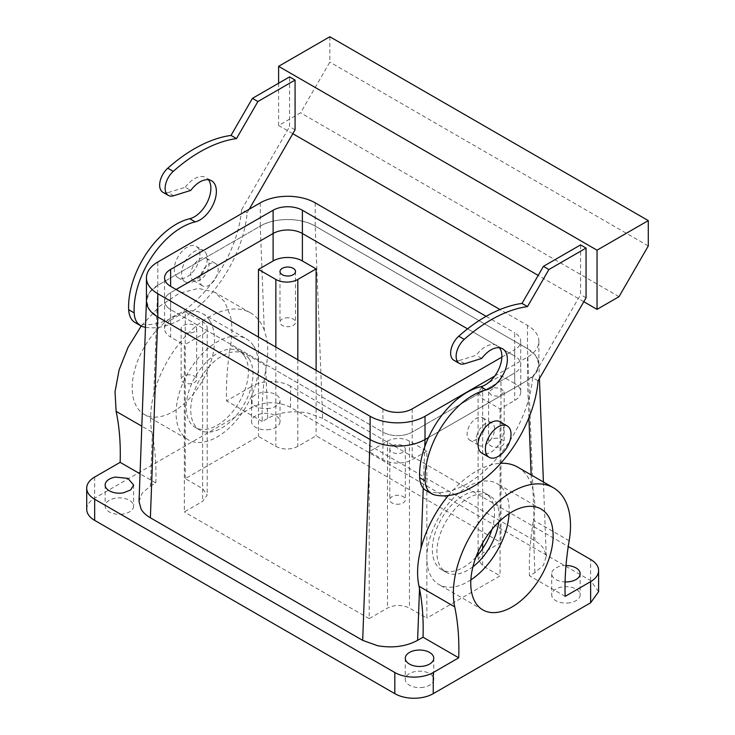 <?xml version="1.0" encoding="UTF-8"?>
<svg xmlns="http://www.w3.org/2000/svg" width="735" height="735" viewBox="0 0 735 735"><rect width="100%" height="100%" fill="white"/><g stroke="black" fill="none" stroke-linecap="round" stroke-linejoin="round"><path stroke-width="0.55" stroke-dasharray="3.67 2.76" d="M470.859 579.897A58.23 33.626 -60 0 1 438.905 584.536A58.23 33.626 -60 0 1 431.886 532.168A58.23 33.626 -60 0 1 497.136 483.667A58.23 33.626 -60 0 1 509.098 513.673M472.936 566.74A43.999 25.403 -60 0 1 446.016 572.207A43.999 25.403 -60 0 1 440.715 532.645A43.999 25.403 -60 0 1 490.015 495.996A43.999 25.403 -60 0 1 498.743 522.043M475.958 557.13A43.999 25.403 -60 0 1 441.441 569.57A43.999 25.403 -60 0 1 436.14 529.999A43.999 25.403 -60 0 1 485.44 493.36A43.999 25.403 -60 0 1 491.926 529.457M369.19 451.685L369.19 618.631L387.492 608.066C394.814 604.593 402.137 604.593 409.459 608.066L426.842 618.107L426.842 451.161L409.459 441.119A15.527 8.967 0 0 0 387.492 441.119L369.19 451.685L382.917 459.614L382.917 432.134A20.709 11.953 0 0 0 412.197 432.134L514.684 372.967A20.709 11.953 0 0 0 520.757 364.514A20.709 11.953 0 0 0 514.684 356.062L514.684 332.817A20.709 11.953 0 0 1 520.757 341.27A20.709 11.953 0 0 1 514.684 349.722L514.684 372.967A20.709 11.953 0 0 0 520.757 364.514A20.709 11.953 0 0 0 514.684 356.062L467.57 328.857L514.684 356.062L514.684 383.532A20.709 11.953 0 0 1 520.757 391.985L520.757 341.27M514.684 383.532L500.958 375.613L482.656 386.178L478.108 392.518L482.656 398.857L500.048 408.89L514.684 400.437A20.709 11.953 0 0 0 520.757 391.985M500.048 408.89L500.048 575.845L426.842 618.107M426.842 451.161L412.197 459.614A20.709 11.953 0 0 1 382.917 459.614M569.175 540.758L533.481 520.15C535.135 509.502 535.126 499.929 533.435 491.449L531.497 484.512L531.129 474.902M448.332 495.537A82.825 47.821 -60 0 1 500.774 463.289M517.67 467.129A82.825 47.821 -60 0 1 531.497 484.512M86.712 509.272A27.177 15.692 180 0 1 94.668 498.183L252.059 407.309L252.059 386.178L226.591 400.887C225.976 383.284 227.308 364.744 230.597 345.285C232.379 334.701 232.37 325.136 230.597 316.61L224.772 301.92L214.776 292.264L198.505 288.396L179.331 293.274L159.467 306.33L141.203 326.046M598.602 591.693L590.637 580.595L290.5 407.309C277.683 401.227 264.876 401.227 252.059 407.309M423.525 687.28A14.231 8.223 180 0 1 405.288 679.388A14.231 8.223 180 0 1 415.514 671.505A14.231 8.223 180 0 1 433.76 679.388A14.231 8.223 180 0 1 423.525 687.28M123.388 513.995A14.231 8.223 180 0 1 105.142 506.103A14.231 8.223 180 0 1 115.367 498.22A14.231 8.223 180 0 1 133.614 506.103A14.231 8.223 180 0 1 123.388 513.995M569.937 602.746A14.231 8.223 180 0 1 551.7 594.863A14.231 8.223 180 0 1 561.926 586.971A14.231 8.223 180 0 1 580.163 594.863A14.231 8.223 180 0 1 569.937 602.746M269.8 429.46A14.231 8.223 180 0 1 251.554 421.578A14.231 8.223 180 0 1 261.779 413.686A14.231 8.223 180 0 1 280.026 421.578A14.231 8.223 180 0 1 269.8 429.46M290.5 407.309L290.5 386.178L568.247 546.537M315.205 202.851L315.205 226.095A38.826 22.417 0 0 0 260.3 226.095C274.568 217.422 300.9 217.404 315.205 226.095L527.5 348.666L535.741 355.703L538.856 364.009L536.063 372.865L527.473 380.381L428.505 437.518L527.5 380.362A38.826 22.417 0 0 0 538.865 364.514A38.826 22.417 0 0 0 527.5 348.666L315.205 226.095L322.637 418.344L534.933 540.905C539.15 543.367 542.246 546.234 544.203 549.504L546.28 556.248L543.496 565.114L534.905 572.62L529.476 575.753A258.821 149.435 -60 0 1 532.994 523.164L533.481 520.15M565.16 596.361L529.476 575.753M565.996 565.509A14.231 8.223 0 0 0 561.926 565.84A14.231 8.223 0 0 0 551.7 573.732A14.231 8.223 0 0 0 565.086 581.936M322.637 418.344L307.754 412.987C292.64 410.378 279.291 412.17 267.705 418.353L262.276 421.486A258.821 149.435 -60 0 1 265.794 368.896L266.3 365.892C268.183 355.373 268.202 345.827 266.336 337.246L264.297 330.245L260.273 226.114L157.841 285.254L149.572 292.31L146.458 300.643L149.242 309.472L157.814 316.969M370.109 439.539C384.405 448.231 410.746 448.212 425.041 439.521M382.917 408.89L382.917 432.134L170.621 309.573L170.621 292.668A20.709 11.953 0 0 0 164.557 301.12A20.709 11.953 0 0 0 170.621 309.573L382.917 432.134A20.709 11.953 0 0 0 412.197 432.134L514.684 372.967L514.684 400.437M185.266 478.632L185.266 311.686L170.621 320.138L170.621 292.668L176.115 289.498L170.621 292.668A20.709 11.953 0 0 0 164.557 301.12A20.709 11.953 0 0 0 170.621 309.573L170.621 337.043L184.347 344.972L184.347 511.918L202.649 501.353L207.196 495.013L202.649 488.674L185.266 478.632L258.472 436.369L275.855 446.402C283.177 449.884 290.5 449.884 297.813 446.402L316.114 435.837L500.958 542.559L482.656 553.124L478.108 559.464L482.656 565.803L500.048 575.845M494.205 387.685L501.04 388.402L504.155 391.985L498.569 396.284L491.733 395.577L488.619 391.985L494.205 387.685M369.19 618.631L184.347 511.918M395.375 444.739A7.763 4.483 0 0 0 389.798 449.048A7.763 4.483 0 0 0 399.748 453.348A7.763 4.483 0 0 0 405.325 449.048A7.763 4.483 0 0 0 395.375 444.739M484.282 419.262A12.945 7.469 120 0 0 482.73 417.765A12.945 7.469 120 0 0 470.767 423.682A12.945 7.469 120 0 0 468.223 438.666A12.945 7.469 120 0 0 469.784 440.173A12.945 7.469 120 0 0 481.737 434.256A12.945 7.469 120 0 0 484.282 419.262M209.503 320.331A58.23 33.626 120 0 0 202.483 313.56A58.23 33.626 120 0 0 148.69 340.176A58.23 33.626 120 0 0 137.234 407.649A58.23 33.626 120 0 0 144.253 414.421A58.23 33.626 120 0 0 198.046 387.804A58.23 33.626 120 0 0 209.503 320.331M290.5 386.178A27.177 15.692 0 0 0 252.059 386.178M269.8 408.329A14.231 8.223 180 0 1 251.554 400.446A14.231 8.223 180 0 1 261.779 392.554A14.231 8.223 180 0 1 280.026 400.446A14.231 8.223 180 0 1 269.8 408.329M264.297 330.245A82.825 47.821 120 0 0 250.47 312.862A82.825 47.821 120 0 0 153.808 394.034L157.841 285.254M201.023 284.408A12.945 7.469 120 0 0 202.584 285.906A12.945 7.469 120 0 0 214.537 279.998A12.945 7.469 120 0 0 217.082 265.004A12.945 7.469 120 0 0 215.53 263.498A12.945 7.469 120 0 0 203.567 269.414A12.945 7.469 120 0 0 201.023 284.408M139.025 501.472L142.14 493.139L150.409 486.074L152.32 434.413L151.833 431.978C149.674 420.898 150.335 408.256 153.808 394.034M170.621 320.138A20.709 11.953 0 0 0 164.557 328.591A20.709 11.953 0 0 0 170.621 337.043M258.472 337.043L258.472 436.369M249.174 359.002A43.999 25.403 120 0 0 243.864 353.884A43.999 25.403 120 0 0 203.218 373.996A43.999 25.403 120 0 0 194.564 424.977A43.999 25.403 120 0 0 199.865 430.094A43.999 25.403 120 0 0 240.51 409.983A43.999 25.403 120 0 0 249.174 359.002M316.114 370.33L316.114 435.837M500.958 375.613L500.958 542.559M494.205 438.4A7.763 4.483 180 0 1 504.155 442.709A7.763 4.483 180 0 1 498.569 447.009A7.763 4.483 180 0 1 488.619 442.709A7.763 4.483 180 0 1 494.205 438.4M185.266 311.686L202.649 321.719A15.527 8.967 180 0 1 207.196 328.058A15.527 8.967 180 0 1 202.649 334.397L184.347 344.972M399.748 504.063A7.763 4.483 180 0 1 389.798 499.763A7.763 4.483 180 0 1 395.375 495.463A7.763 4.483 180 0 1 405.325 499.763A7.763 4.483 180 0 1 399.748 504.063M477.373 433.825A12.945 7.469 120 0 0 477.373 443.958A12.945 7.469 120 0 0 478.935 445.456A12.945 7.469 120 0 0 493.433 434.679A12.945 7.469 120 0 0 493.433 424.545A12.945 7.469 120 0 0 491.88 423.048A12.945 7.469 120 0 0 477.373 433.825M152.32 434.413A258.821 149.435 -60 0 1 155.829 482.941L150.409 486.074M155.829 482.941L140.045 473.827M262.276 421.486L226.591 400.887M253.428 345.689A58.23 33.626 120 0 0 246.409 338.918A58.23 33.626 120 0 0 192.607 365.534A58.23 33.626 120 0 0 181.15 433.007A58.23 33.626 120 0 0 188.178 439.778A58.23 33.626 120 0 0 241.971 413.162A58.23 33.626 120 0 0 253.428 345.689M191.872 279.125A12.945 7.469 120 0 0 193.434 280.623A12.945 7.469 120 0 0 205.387 274.715A12.945 7.469 120 0 0 207.931 259.721A12.945 7.469 120 0 0 206.379 258.215A12.945 7.469 120 0 0 194.417 264.131A12.945 7.469 120 0 0 191.872 279.125M191.109 332.891A7.763 4.483 0 0 0 196.686 328.591A7.763 4.483 0 0 0 186.736 324.291A7.763 4.483 0 0 0 181.159 328.591A7.763 4.483 0 0 0 191.109 332.891M244.599 356.356A43.999 25.403 120 0 0 239.288 351.238A43.999 25.403 120 0 0 198.643 371.359A43.999 25.403 120 0 0 189.988 422.331A43.999 25.403 120 0 0 195.29 427.448A43.999 25.403 120 0 0 235.935 407.337A43.999 25.403 120 0 0 244.599 356.356M538.121 380.84L532.636 377.671L580.576 294.634L580.576 244.902M532.636 377.671A93.18 53.793 -60 0 1 428.836 491.651A31.063 17.934 -60 0 1 426.061 490.539M464.639 363.752L459.154 360.582L476.252 355.253A23.29 13.45 -60 0 1 497.053 345.606A23.29 13.45 -60 0 1 499.469 347.765M459.154 360.582A15.527 8.967 -60 0 1 453.853 360.251M249.202 209.264L247.135 212.838A93.18 53.793 -60 0 1 145.475 327.268M186.736 375.006A7.763 4.483 180 0 1 196.686 379.306A7.763 4.483 180 0 1 191.109 383.606A7.763 4.483 180 0 1 181.159 379.306A7.763 4.483 180 0 1 186.736 375.006M285.566 317.952A7.763 4.483 180 0 1 295.516 322.252A7.763 4.483 180 0 1 289.939 326.551A7.763 4.483 180 0 1 279.989 322.252A7.763 4.483 180 0 1 285.566 317.952M586.061 297.804L580.576 294.634M481.747 358.423L476.252 355.253M278.602 83.239L278.602 125.51L300.56 112.832L329.84 62.107L329.84 36.75M583.811 301.717L538.195 275.386M292.815 133.715L278.602 125.51M295.075 129.801L289.581 126.631L289.581 76.899M173.653 195.749L168.159 192.579A15.527 8.967 -60 0 1 162.858 192.248M168.159 192.579L185.266 187.25L190.751 190.42M185.266 187.25A23.29 13.45 -60 0 1 206.057 177.604A23.29 13.45 -60 0 1 208.483 179.763M247.135 212.838L241.64 209.668A93.18 53.793 -60 0 1 137.849 323.648A31.063 17.934 -60 0 1 135.075 322.536M241.64 209.668L289.581 126.631M499.956 421.734A18.118 10.465 -60 0 1 502.143 423.838A18.118 10.465 -60 0 1 498.578 444.831A18.118 10.465 -60 0 1 481.838 453.109M619.008 296.683L300.56 112.832M205.653 252.665A18.118 10.465 -60 0 1 202.088 273.659A18.118 10.465 -60 0 1 185.358 281.937A18.118 10.465 -60 0 1 183.171 279.833A18.118 10.465 -60 0 1 186.736 258.839A18.118 10.465 -60 0 1 203.476 250.562A18.118 10.465 -60 0 1 205.653 252.665M648.288 245.959L329.84 62.107M175.849 275.607A18.118 10.465 120 0 0 178.035 277.711A18.118 10.465 120 0 0 194.775 269.433A18.118 10.465 120 0 0 198.34 248.439A18.118 10.465 120 0 0 196.153 246.335A18.118 10.465 120 0 0 179.413 254.613A18.118 10.465 120 0 0 175.849 275.607M494.784 376.008L527.5 357.118A38.826 22.417 0 0 0 538.865 341.27A38.826 22.417 0 0 0 527.5 325.421L499.993 309.536M501.858 357.127L514.684 349.722M260.3 202.851L260.3 226.095L157.814 285.272A38.826 22.417 0 0 0 146.44 301.12M486.138 316.335L514.684 332.817M412.197 408.89L412.197 459.614M590.637 580.595L590.637 559.464M482.656 398.857L482.656 542.935M482.656 548.622L482.656 565.803M409.459 441.119L409.459 608.066M534.933 540.905L527.5 348.666L527.5 325.421M528.915 417.746L527.473 380.381M534.905 572.62L532.994 523.164M423.241 488.159L424.766 446.77M94.668 477.052L94.668 498.183M267.705 418.353L265.794 368.896M482.656 386.178L482.656 553.124M202.649 321.719L202.649 488.674M202.649 334.397L202.649 501.353M387.492 441.119L387.492 608.066M297.813 359.764L297.813 446.402M275.855 347.076L275.855 446.402M266.3 365.892L230.597 345.285M151.833 431.978L141.809 426.19M434.33 494.82L428.836 491.651M143.334 326.818L137.849 323.648M527.5 380.362L527.5 357.118M157.814 285.272L157.814 262.018M482.821 609.894L438.905 584.536M541.061 509.033L497.136 483.667M446.016 572.207L441.441 569.57M490.015 495.996L485.44 493.36M546.28 556.248L543.413 481.995M539.416 378.598L538.856 364.009M433.76 658.257L433.76 679.388M405.288 658.257L405.288 679.388M105.142 484.971L105.142 506.103M133.614 484.971L133.614 506.103M551.7 573.732L551.7 594.863M580.163 573.732L580.163 594.863M251.554 400.446L251.554 421.578M280.026 400.446L280.026 421.578M164.557 328.591L164.557 277.876M478.108 392.518L478.108 551.884M478.108 554.677L478.108 559.464M504.155 391.985L504.155 442.709M488.619 391.985L488.619 442.709M207.196 328.058L207.196 495.013M389.798 449.048L389.798 499.763M405.325 449.048L405.325 499.763M482.73 417.765L491.88 423.048M469.784 440.173L478.935 445.456M250.47 312.862L214.776 292.264M202.483 313.56L246.409 338.918M144.253 414.421L188.178 439.778M193.434 280.623L202.584 285.906M206.379 258.215L215.53 263.498M239.288 351.238L243.864 353.884M195.29 427.448L199.865 430.094M196.686 328.591L196.686 379.306M181.159 328.591L181.159 379.306M295.516 271.537L295.516 322.252M279.989 271.537L279.989 322.252M502.547 348.776L497.053 345.606M211.551 180.773L206.057 177.604M178.035 277.711L185.358 281.937M196.153 246.335L203.476 250.562M538.865 364.514L538.865 341.27"/><path stroke-width="1.1" d="M509.098 513.673A58.23 33.626 -60 0 1 504.155 536.036A58.23 33.626 -60 0 1 470.859 579.897M498.743 522.043A43.999 25.403 -60 0 1 495.326 535.567A43.999 25.403 -60 0 1 472.936 566.74M548.08 561.393A58.23 33.626 -60 0 1 482.821 609.894A58.23 33.626 -60 0 1 475.802 557.534A58.23 33.626 -60 0 1 541.061 509.033A58.23 33.626 -60 0 1 548.08 561.393M491.926 529.457A43.999 25.403 -60 0 1 490.75 532.921A43.999 25.403 -60 0 1 475.958 557.13M141.809 426.19L116.13 411.37C119.428 427.035 120.76 444.023 120.145 462.343L94.668 477.052A27.177 15.692 180 0 0 86.712 488.141A27.177 15.692 180 0 0 94.668 499.24L394.814 672.525A27.177 15.692 0 0 0 433.246 672.525L458.723 657.816A258.821 149.435 -60 0 0 454.708 606.844A82.825 47.821 -60 0 1 483.887 516.292A82.825 47.821 -60 0 1 553.354 487.737A82.825 47.821 -60 0 1 569.175 512.084A82.825 47.821 -60 0 1 569.175 540.758A258.821 149.435 -60 0 0 565.16 596.361L590.637 581.651A27.177 15.692 0 0 0 598.602 570.562A27.177 15.692 0 0 0 590.637 559.464L568.247 546.537M433.246 672.525L433.246 693.656L590.637 602.783L598.602 591.693L598.602 570.562M454.708 606.844L419.014 586.236C416.598 575 417.269 562.358 421.008 548.301A82.825 47.821 -60 0 1 448.332 495.537M500.774 463.289A82.825 47.821 -60 0 1 517.67 467.129L553.354 487.737M419.52 588.68A258.821 149.435 -60 0 1 423.029 637.208L417.609 640.341L419.52 588.68L419.014 586.236M458.723 657.816L423.029 637.208M146.44 301.093L139.025 501.472L141.102 509.199C143.059 512.47 146.155 515.336 150.381 517.789L362.677 640.36L377.56 645.716C392.674 648.316 406.023 646.524 417.609 640.341M423.525 666.14A14.231 8.223 0 0 0 433.76 658.257A14.231 8.223 0 0 0 415.514 650.374A14.231 8.223 0 0 0 405.288 658.257A14.231 8.223 0 0 0 423.525 666.14M433.246 693.656A27.177 15.692 180 0 1 394.814 693.656L94.668 520.371A27.177 15.692 180 0 1 86.712 509.272L86.712 488.141M565.086 581.936A14.231 8.223 0 0 0 569.937 581.615A14.231 8.223 0 0 0 580.163 573.732A14.231 8.223 0 0 0 565.996 565.509M362.677 640.36L370.109 439.539L157.814 316.969L157.814 293.724L370.109 416.286A38.826 22.417 0 0 0 425.014 416.286L494.784 376.008M499.993 309.536L315.205 202.851A38.826 22.417 0 0 0 260.3 202.851L157.814 262.018A38.826 22.417 0 0 0 146.44 277.876L146.44 301.12A38.826 22.417 0 0 0 157.814 316.969L370.109 439.539A38.826 22.417 0 0 0 425.014 439.539L428.505 437.518L425.014 439.539L425.014 416.286M316.114 370.33L316.114 268.891L302.388 260.971L302.388 233.491A20.709 11.953 0 0 0 273.108 233.491L176.115 289.498L273.108 233.491L273.108 210.247L170.621 269.414A20.709 11.953 0 0 0 164.557 277.876A20.709 11.953 0 0 0 170.621 286.328L170.621 269.414M486.138 316.335L302.388 210.247L302.388 233.491L467.57 328.857L302.388 233.491A20.709 11.953 0 0 0 273.108 233.491L273.108 260.971L258.472 269.423L258.472 337.043M116.13 411.37L115.028 391.783L119.153 369.714L128.147 347.122L141.203 326.046M123.388 492.854A14.231 8.223 180 0 1 105.142 484.971A14.231 8.223 180 0 1 115.367 477.088L127.908 478.393L133.614 484.971L130.766 489.896L123.388 492.854M302.388 260.971A20.709 11.953 0 0 0 273.108 260.971M316.114 268.891L297.813 279.456A15.527 8.967 180 0 1 275.855 279.456L275.855 347.076M258.472 269.423L275.855 279.456M140.045 473.827L120.145 462.343M289.939 275.836A7.763 4.483 0 0 0 295.516 271.537A7.763 4.483 0 0 0 285.566 267.228A7.763 4.483 0 0 0 279.989 271.537A7.763 4.483 0 0 0 289.939 275.836M431.555 493.709A31.063 17.934 -60 0 1 425.152 480.892A67.289 38.854 -60 0 1 486.212 389.89A23.29 13.45 -60 0 0 500.048 379.481A23.29 13.45 -60 0 0 502.547 348.776A23.29 13.45 -60 0 0 481.747 358.423L464.639 363.752A15.527 8.967 -60 0 1 459.338 363.421A15.527 8.967 -60 0 1 464.254 339.377A144.942 83.68 -60 0 1 527.5 306.596L548.898 269.534L586.061 248.072L586.061 297.804L538.121 380.84A93.18 53.793 -60 0 1 434.33 494.82A31.063 17.934 -60 0 1 431.555 493.709L426.061 490.539A31.063 17.934 -60 0 1 419.667 477.722A67.289 38.854 -60 0 1 480.718 386.72A23.29 13.45 -60 0 0 494.554 376.311A23.29 13.45 -60 0 0 499.469 347.765M459.338 363.421L453.853 360.251A15.527 8.967 -60 0 1 458.759 336.207A144.942 83.68 -60 0 1 522.006 303.426L543.413 266.364L580.576 244.902L586.061 248.072M249.202 209.264L295.075 129.801L295.075 80.069L257.911 101.531L236.505 138.593A144.942 83.68 -60 0 0 173.258 171.374L167.764 168.205A144.942 83.68 -60 0 1 231.02 135.424L236.505 138.593M145.475 327.268A93.18 53.793 -60 0 1 143.334 326.818A31.063 17.934 -60 0 1 140.56 325.706A31.063 17.934 -60 0 1 134.165 312.889A67.289 38.854 -60 0 1 195.216 221.887A23.29 13.45 -60 0 0 209.052 211.478A23.29 13.45 -60 0 0 211.551 180.773A23.29 13.45 -60 0 0 190.751 190.42L173.653 195.749A15.527 8.967 -60 0 1 168.352 195.418A15.527 8.967 -60 0 1 173.258 171.374M527.5 306.596L522.006 303.426M548.898 269.534L543.413 266.364M597.04 250.185L597.04 309.362L619.008 296.683L648.288 245.959L648.288 220.601L597.04 250.185L278.602 66.334L278.602 83.239M597.04 309.362L583.811 301.717M538.195 275.386L292.815 133.715M295.075 80.069L289.581 76.899L252.417 98.361L257.911 101.531M252.417 98.361L231.02 135.424M168.352 195.418L162.858 192.248A15.527 8.967 -60 0 1 167.764 168.205M208.483 179.763A23.29 13.45 -60 0 1 203.567 208.308A23.29 13.45 -60 0 1 189.722 218.718A67.289 38.854 -60 0 0 128.671 309.72A31.063 17.934 -60 0 0 135.075 322.536L140.56 325.706M489.161 457.335L481.838 453.109A18.118 10.465 -60 0 1 479.652 451.005A18.118 10.465 -60 0 1 483.217 430.012A18.118 10.465 -60 0 1 499.956 421.734L507.279 425.96A18.118 10.465 120 0 0 490.539 434.238A18.118 10.465 120 0 0 486.974 455.231A18.118 10.465 120 0 0 489.161 457.335A18.118 10.465 120 0 0 505.891 449.057A18.118 10.465 120 0 0 509.456 428.064A18.118 10.465 120 0 0 507.279 425.96M648.288 220.601L329.84 36.75L278.602 66.334M170.621 286.328L382.917 408.89A20.709 11.953 0 0 0 412.197 408.89L501.858 357.127M146.44 277.876A38.826 22.417 0 0 0 157.814 293.724M302.388 210.247A20.709 11.953 0 0 0 273.108 210.247M590.637 602.783L590.637 581.651M394.814 672.525L394.814 693.656M482.656 542.935L482.656 548.622M531.129 474.902L528.915 417.746M421.008 548.301L423.241 488.159M424.766 446.77L425.041 439.521M94.668 499.24L94.668 520.371M150.381 517.789L157.814 316.969M297.813 279.456L297.813 359.764M425.152 480.892L419.667 477.722M486.212 389.89L480.718 386.72M464.254 339.377L458.759 336.207M195.216 221.887L189.722 218.718M134.165 312.889L128.671 309.72M370.109 439.539L370.109 416.286M543.413 481.995L539.416 378.598M478.108 551.884L478.108 554.677"/></g></svg>
